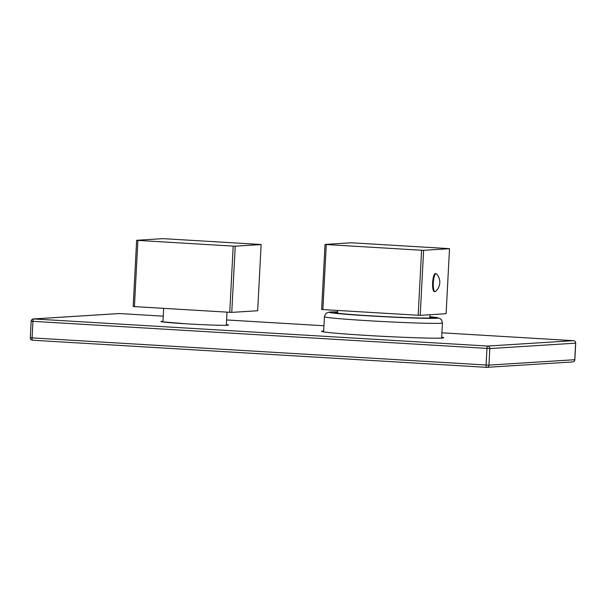 <?xml version="1.0" encoding="UTF-8"?>
<svg xmlns="http://www.w3.org/2000/svg" width="606" height="606" viewBox="0 0 606 606"><rect width="100%" height="100%" fill="white"/><g stroke="black" fill="none" stroke-linecap="round" stroke-linejoin="round"><path stroke-width="0.91" d="M325.028 244.43L321.619 309.439A73.417 2.136 3 0 0 322.869 309.568L418.185 315.256A73.417 2.136 3 0 0 420.216 315.332L446.107 313.703L449.516 248.695A73.417 2.136 3 0 0 448.266 248.574L352.95 242.877A73.417 2.136 3 0 0 350.927 242.801L325.028 244.43A73.417 2.136 3 0 0 326.278 244.551L421.594 250.248A73.417 2.136 3 0 0 423.617 250.323L449.516 248.695M420.216 315.332L423.617 250.323M434.366 291.584A8.999 2.189 -86.6 0 1 434.297 291.584A8.999 2.189 -86.6 0 1 432.639 282.608A8.999 2.189 -86.6 0 1 435.305 273.617A8.999 2.189 -86.6 0 1 435.373 273.617A8.999 2.189 -86.6 0 1 435.434 273.624M418.185 315.256L421.594 250.248M322.869 309.568L326.278 244.551M434.987 291.63A8.999 2.189 93.4 0 1 433.328 282.646A8.999 2.189 93.4 0 1 435.994 273.662A8.999 2.189 -86.6 0 1 436.062 273.662A8.999 2.189 -86.6 0 1 436.54 273.92A12.075 12.075 0 0 1 435.487 291.425A8.999 2.189 -86.6 0 1 435.055 291.63A8.999 2.189 93.4 0 1 434.987 291.63L434.297 291.584M429.821 317.052A49.139 1.424 -177 0 1 432.752 317.688A49.139 1.424 -177 0 1 371.645 315.877A49.139 1.424 -177 0 1 334.603 312.544A49.139 1.424 -177 0 1 337.587 312.219M136.638 240.294L133.168 306.485A73.417 2.136 3 0 0 134.426 306.606L229.735 312.302A73.417 2.136 3 0 0 231.765 312.378L257.664 310.749L261.133 244.559A73.417 2.136 3 0 0 259.876 244.43L164.567 238.741A73.417 2.136 3 0 0 162.537 238.666L136.638 240.294A73.417 2.136 3 0 0 137.895 240.415L233.204 246.112A73.417 2.136 3 0 0 235.234 246.18L261.133 244.559M231.765 312.378L235.234 246.18M229.735 312.302L233.204 246.112M134.426 306.606L137.895 240.415M486.512 367.334L32.527 340.216A2.371 0.576 -86.6 0 1 32.527 340.216A2.371 0.576 -86.6 0 1 32.088 337.89L30.3 337.731A2.371 2.371 0 0 0 32.527 340.216L486.497 367.334A2.371 0.576 -86.6 0 1 486.073 365.009L32.088 337.89L32.951 321.339L489.815 348.556L488.951 365.107L486.073 365.009L486.944 348.458A2.371 0.576 93.4 0 1 487.648 346.056A2.371 2.295 86.4 0 1 489.815 348.556L575.7 343.155L574.836 359.706L488.951 365.107A2.371 2.295 -93.6 0 1 486.8 367.334L486.8 367.334A2.371 2.295 -93.6 0 1 486.527 367.334A2.371 0.576 -86.6 0 1 486.512 367.334A2.371 2.371 0 0 0 486.8 367.334L572.617 361.941A2.371 2.295 -93.6 0 0 574.761 359.714L575.624 343.17A2.371 2.295 86.4 0 0 573.458 340.67A2.371 0.576 -86.6 0 1 573.473 340.67L441.925 332.808L573.473 340.67L487.648 346.056L33.656 318.938A2.371 0.576 93.4 0 0 32.951 321.339L31.164 321.18L30.3 337.731M572.344 361.941A2.371 2.295 -93.6 0 0 572.617 361.941A2.371 2.371 0 0 0 574.836 359.706M33.383 318.938A2.371 2.295 -93.6 0 1 33.656 318.938L119.473 313.552A2.371 0.576 -86.6 0 1 119.488 313.552L163.241 316.165L119.473 313.552A2.371 2.295 -93.6 0 0 119.2 313.552L33.383 318.938A2.371 2.371 0 0 0 31.164 321.18L31.239 321.165M324.422 316.756A59.093 1.72 3 0 0 368.963 320.756A59.093 1.72 3 0 0 442.441 322.937L441.63 320.013L439.736 318.355L429.843 316.696A54.351 1.576 3 0 1 427.465 318.347A54.351 1.576 3 0 1 370.372 315.953A54.351 1.576 3 0 1 337.603 311.87L329.656 312.045L326.793 312.863L325.536 313.923L324.422 316.756L323.627 331.891M226.599 319.945L323.952 325.763L226.599 319.953M226.356 324.619A33.868 0.985 -177 0 1 219.811 325.278A33.868 0.985 -177 0 1 186.353 323.816A33.868 0.985 -177 0 1 162.969 321.294M441.691 337.156A61.221 1.78 -177 0 1 367.675 335.466A61.221 1.78 -177 0 1 323.68 330.974M337.678 310.446L337.534 313.188M429.942 314.719L429.775 318.021M436.062 273.662L435.373 273.617M441.645 338.08L442.441 322.937M227.008 312.135L226.318 325.301M163.65 308.356L162.938 321.975M575.7 343.155A2.371 2.371 0 0 0 573.473 340.67M227.871 325.225L227.962 325.187C227.227 325.627 205.396 325.005 186.36 323.816L161.401 321.741M443.077 337.966L443.191 337.913C442.244 338.762 402.596 337.633 367.683 335.466C345.738 334.133 331.224 332.967 324.134 331.974L322.218 331.633"/></g></svg>
